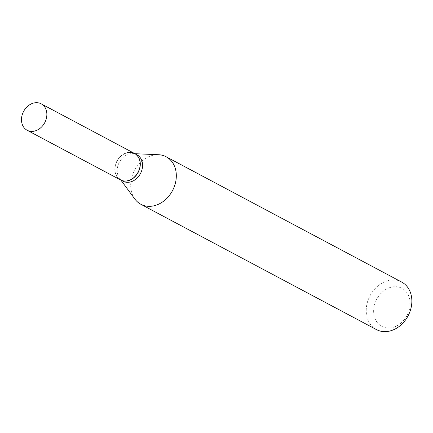 <?xml version="1.0" encoding="UTF-8"?>
<svg xmlns="http://www.w3.org/2000/svg" width="433" height="433" viewBox="0 0 433 433"><rect width="100%" height="100%" fill="white"/><g stroke="black" fill="none" stroke-linecap="round" stroke-linejoin="round"><path stroke-width="0.32" stroke-dasharray="2.17 1.62" d="M120.461 179.901A14.971 11.972 118 0 1 114.967 171.587A14.971 11.972 118 0 1 120.601 156.259A14.971 11.972 118 0 1 134.522 153.466M129.527 179.982A14.744 11.788 118 0 1 115.156 171.511A14.744 11.788 118 0 1 125.456 153.39A14.744 11.788 118 0 1 139.827 161.855A14.744 11.788 118 0 1 129.527 179.982M120.52 179.933A14.971 11.972 118 0 1 115.21 166.321A14.971 11.972 118 0 1 125.548 153.25A14.971 11.972 118 0 1 134.582 153.499M394.864 326.758A21.531 17.217 118 0 1 373.879 314.39A21.531 17.217 118 0 1 388.921 287.929A21.531 17.217 118 0 1 409.905 300.296A21.531 17.217 118 0 1 394.864 326.758M376.401 329.583A26.911 21.52 118 0 1 366.729 305.13A26.911 21.52 118 0 1 385.327 281.558A26.911 21.52 118 0 1 401.678 282.067M134.917 199.11A26.911 21.52 118 0 1 149.791 156.253A26.911 21.52 118 0 1 158.532 154.722M122.853 181.173A14.971 11.972 118 0 1 119.54 178.299A14.971 11.972 118 0 1 127.816 154.457A14.971 11.972 118 0 1 132.677 153.601A14.971 11.972 118 0 1 136.915 154.738M119.54 178.299L120.899 180.133M132.677 153.601L134.966 153.704"/><path stroke-width="0.65" d="M46.699 112.142A14.971 11.972 118 0 1 41.065 127.47A14.971 11.972 118 0 1 27.144 130.257A14.971 11.972 118 0 1 21.65 121.944A14.971 11.972 118 0 1 27.284 106.615A14.971 11.972 118 0 1 41.205 103.823A14.971 11.972 118 0 1 46.699 112.142M41.205 103.823L134.522 153.466A14.971 11.972 118 0 1 140.016 161.785A14.971 11.972 118 0 1 134.382 177.113A14.971 11.972 118 0 1 120.461 179.901L27.144 130.257M134.582 153.499A14.971 11.972 118 0 1 134.641 153.531A14.971 11.972 118 0 1 140.021 167.138A14.971 11.972 118 0 1 129.678 180.247A14.971 11.972 118 0 1 120.58 179.966A14.971 11.972 118 0 1 120.52 179.933M134.966 153.704L158.532 154.722A26.911 21.52 118 0 1 166.142 156.762L401.678 282.067A26.911 21.52 118 0 1 411.35 306.521A26.911 21.52 118 0 1 392.753 330.098A26.911 21.52 118 0 1 376.401 329.583L140.866 204.279A26.911 21.52 118 0 1 134.917 199.11L120.899 180.133M166.142 156.762A26.911 21.52 118 0 1 175.814 181.221A26.911 21.52 118 0 1 157.217 204.793A26.911 21.52 118 0 1 140.866 204.279M134.641 153.531L136.915 154.738A14.971 11.972 118 0 1 142.295 168.345A14.971 11.972 118 0 1 131.946 181.459A14.971 11.972 118 0 1 122.853 181.173L120.58 179.966"/></g></svg>
